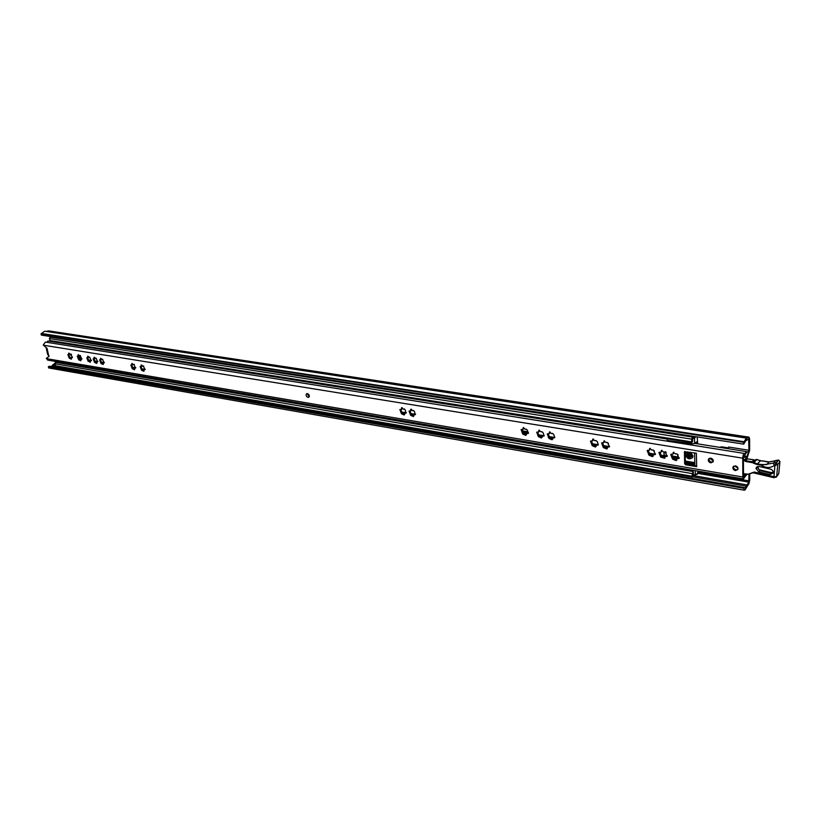<?xml version="1.0" encoding="UTF-8"?>
<svg xmlns="http://www.w3.org/2000/svg" width="821" height="821" viewBox="0 0 821 821"><rect width="100%" height="100%" fill="white"/><g stroke="black" fill="none" stroke-linecap="round" stroke-linejoin="round"><path stroke-width="1.23" d="M728.504 447.907L721.741 446.84L719.648 447.342M749.019 473.984L748.752 482.122L745.283 488.033L744.77 487.602L743.97 488.341L743.98 490.137L48.665 367.952L48.377 366.659L743.97 488.341M749.727 473.768L749.747 480.049L748.885 483.743L744.945 490.024L743.98 490.137M49.783 336.415L49.948 337.154M55.284 361.394L55.469 362.43M743.723 444.14L41.348 335.112L41.05 333.788L743.713 442.283L743.723 444.14L746.073 440.138L748.68 439.153L748.926 450.236L746.546 458.426M735.37 466.112L736.622 466.328M743.713 442.283L746.392 438.116L748.998 437.141L749.604 438.937L749.645 450.329L746.977 458.416M41.05 333.788L44.714 331.212L746.392 438.116M46.017 331.407L48.757 330.884L748.998 437.141M54.915 363.159L51.23 366.556M49.927 366.423L48.377 366.659M41.717 333.49L744.175 441.76M728.319 448.707L728.566 447.035L748.926 450.236M46.13 347.611L47.69 354.59L49.096 355.914M689.794 456.661L691.621 455.85L689.702 452.833L687.885 453.633L689.794 456.661M687.885 453.633L688.46 453.038L690.369 456.055L691.621 455.85M673.877 458.21L673.589 456.23M81.669 358.736L81.525 358.1M693.365 473.83L692.791 475.667L692.729 472.978L693.355 473.183M693.581 474.887L692.534 477.124L692.216 476.283L692.154 473.594L693.345 471.736M692.626 439.717L692.031 441.236L691.97 438.496L692.606 439.061M692.452 441.811L691.795 442.714L691.456 441.842L692.206 437.018L692.832 437.583L693.919 436.403L692.596 438.281L694.515 438.578L694.782 437.88L692.862 437.583M52.185 337.41L52.749 336.877M691.795 442.714L50.389 341.208L49.332 338.529L50.276 337.113L692.206 437.018M56.967 362.554L57.942 361.845M692.534 477.124L55.931 366.412L54.904 363.775L56.054 362.441M80.735 356.848L78.467 356.848M523.1 431.6L528.344 432.472M522.885 430.922L527.185 431.63M79.011 355.319L77.256 356.16L78.703 359.824L80.848 360.747L80.94 359.095L81.792 359.188L80.16 355.544L79.658 355.914L78.211 354.59L79.052 358.305L79.986 357.104M80.92 357.607L79.719 359.188M687.741 451.796L685.709 453.274L685.391 454.731C687.074 459.031 689.496 459.924 692.667 457.4L692.975 455.973L690.451 452.238M686.366 452.453L685.771 454.331C686.9 458.046 689.106 459.206 692.401 457.831M695.828 436.7L694.782 437.88M695.192 470.659L695.387 475.195L696.598 473.963L697.398 474.271L697.901 471.121M691.98 455.347L691.775 456.25C689.763 457.861 688.214 457.297 687.146 454.557L687.341 453.633C689.373 452.032 690.913 452.607 691.98 455.347M691.58 456.558C689.486 457.471 688.07 456.743 687.331 454.352L687.731 453.13M672.635 456.948L672.666 458.097M678.454 457.03L672.82 456.096M694.833 462.644L685.289 461.053L694.833 462.654M692.236 443.935L667.401 440.446M667.206 440.148L667.165 438.825M668.017 467.241L667.976 466.01M697.696 443.863L697.214 436.916M694.515 438.578L694.617 443.473L696.721 441.862L696.803 443.72M676.668 458.929L675.539 458.744M676.176 459.586L676.761 459.678M695.284 474.918L693.386 474.589L693.324 471.818M694.617 443.473L692.236 443.925M692.657 441.113L692.596 438.281M691.713 444.038L667.36 440.446M665.934 455.84L664.199 455.224L664.107 452.135M663.973 452.114L661.305 450.534L661.295 452.043L658.904 452.494L660.689 457.143L664.836 458.262L664.846 456.774L667.257 456.312L665.718 453.459L666.252 452.915L664.815 451.858L663.973 452.114L664.199 455.224M71.314 355.657L69.959 354.241M71.017 354.056L71.489 354.713M63.915 344.994L62.468 344.799M307.444 393.608L306.49 393.854C305.73 395.342 306.223 396.522 307.978 397.374L308.932 397.138C309.702 395.64 309.199 394.47 307.444 393.608M307.136 393.598L309.178 396.841M70.452 357.669L71.273 357.925M79.853 359.229L80.694 359.506M89.366 360.819L90.228 361.096M95.759 361.887L96.704 362.235M102.194 362.964L103.169 363.323M133.454 368.167L134.511 368.598M142.772 369.727L143.849 370.168M402.731 413.066L404.732 414.277M411.896 414.595L413.938 415.826M538.648 435.705L542.178 437.336M523.018 433.098L526.466 434.699M549.177 437.46L552.759 439.102M596.929 444.52L592.249 443.74L593.439 444.941M592.403 444.674L596.19 446.378M608.074 446.378L603.332 445.587L604.554 446.788M603.497 446.521L607.345 448.235M735.411 465.846L733.009 466.975C732.619 468.74 733.43 469.94 735.442 470.577L737.853 469.448C738.233 467.683 737.412 466.482 735.411 465.846M733.697 466.164L733.666 466.215C733.286 467.98 734.097 469.181 736.109 469.817L737.833 469.499M710.76 458.169L708.461 459.216C708.03 460.981 708.821 462.202 710.842 462.859L713.151 461.802C713.572 460.037 712.782 458.816 710.76 458.169M709.159 458.446L709.139 458.467C708.708 460.242 709.498 461.453 711.52 462.12L713.141 461.833M655.497 453.951L653.383 454.506M654.748 454.66L655.456 454.362L653.937 451.499L654.44 450.986L653.034 449.918L652.202 450.175L649.565 448.594L649.544 450.124L647.184 450.544L648.97 455.183L652.356 456.609L653.075 456.302L653.085 454.793L654.748 454.66M650.222 454.372L648.918 453.202M649.668 454.916L650.253 454.331L653.147 455.891M665.143 456.466L667.329 455.912M661.952 456.322L660.628 455.162L665.667 455.953M660.782 456.066L664.907 457.861M677.038 458.457L679.265 457.892M678.444 458.611L679.193 458.282L677.633 455.439L678.187 454.875L676.74 453.818L675.878 454.075L673.179 452.494L673.179 453.982L670.736 454.465L672.532 459.124L675.991 460.571L676.74 460.242L676.74 458.765L678.444 458.611M673.805 458.282L672.45 457.143M673.22 458.888L673.825 458.262L676.802 459.852M608.843 447.024L609.5 446.757L608.053 443.863L608.484 443.453L607.14 442.365L606.35 442.632L603.825 441.051L603.784 442.632L601.588 442.971L603.343 447.548L606.596 448.933L607.253 448.677L607.294 447.106L608.843 447.024M609.582 446.326L608.546 446.911M597.678 445.156L598.324 444.91L597.298 441.616L595.974 440.538L595.194 440.795L592.7 439.214L592.639 440.815L590.494 441.134L592.228 445.69L595.461 447.065L596.149 445.239L597.678 445.156M554.154 437.911L554.75 437.696L553.723 434.473L552.461 433.375L551.712 433.632L549.331 432.062L549.249 433.704L547.248 433.95L548.962 438.455L552.071 439.799L552.728 437.952L554.154 437.911M548.274 437.172L549.033 436.526L550.07 437.767M527.821 433.529L528.385 433.324L527.349 430.142L526.128 429.044L525.409 429.301L523.09 427.731L522.998 429.404L521.078 429.609L522.772 434.083L525.809 435.397L526.446 433.55L527.821 433.529M522.105 432.79L522.864 432.164L523.89 433.396M543.564 436.146L544.138 435.941L543.112 432.729L541.86 431.63L541.121 431.887L538.771 430.317L538.679 431.969L536.718 432.205L538.422 436.7L541.501 438.024L542.147 436.177L543.564 436.146M537.745 435.407L538.504 434.771L539.53 436.002M415.108 414.759L414.513 411.608L413.486 410.449L412.809 410.767L410.736 409.238L410.603 410.962L409.032 411.034L410.654 415.334L413.394 416.555L413.958 414.708L415.108 414.759M409.761 411.034L411.66 414.728M405.892 413.22L405.287 410.09L404.281 408.93L403.604 409.248L401.551 407.719L401.418 409.453L399.868 409.515L401.49 413.794L404.199 415.005L404.763 413.168L405.892 413.22M400.607 409.525L402.485 413.209M142.002 365.499L141.202 364.935L141.079 366.628L140.134 366.546L141.602 370.343L143.921 371.297L144.044 369.614L144.999 369.696L143.295 365.93L142.751 366.299L142.002 365.499L141.53 366.299M135.424 368.177L133.946 364.391L133.413 364.76L131.873 363.405L131.76 365.088L130.826 365.006L132.294 368.783L134.582 369.737L134.695 368.054L135.424 368.177M104.041 362.954L102.584 359.229L102.061 359.598L100.583 358.264L100.47 359.937L99.587 359.844L101.045 363.559L103.241 364.493L103.354 362.831L104.041 362.954M97.576 361.876L96.119 358.172L95.605 358.541L94.128 357.207L94.025 358.869L93.153 358.787L94.6 362.482L96.786 363.416L96.888 361.753L97.576 361.876M91.152 360.809L89.705 357.114L89.191 357.484L87.734 356.15L87.631 357.823L86.769 357.73L88.216 361.414L88.668 361.055L90.187 362.379L90.484 360.686L91.152 360.809M69.59 353.789L67.866 354.6L69.303 358.254L71.417 359.167L71.519 357.515L72.351 357.617L70.729 353.995L70.226 354.364L68.79 353.051L68.697 354.703L70.083 357.73M71.571 357.494L72.474 357.114M81.002 359.064L81.915 358.685M78.211 358.715L79.052 358.305L79.483 359.3M90.546 360.655L91.48 360.265M87.59 357.833L88.996 360.891M88.535 356.858L88.114 357.494M96.95 361.722L97.894 361.332M93.974 358.9L95.38 361.958M94.928 357.894L94.507 358.551M103.415 362.8L104.37 362.41M100.419 359.967L101.825 363.036M101.383 358.941L100.952 359.608M134.767 368.024L135.773 367.623M131.647 365.14L133.084 368.26M132.674 363.99L132.212 364.76M144.116 369.573L145.132 369.173M140.955 366.679L142.402 369.819M404.927 413.045L406.405 412.583L405.646 413.127M402.249 407.709L401.849 409.156M414.133 414.584L415.621 414.112L414.851 414.656M411.434 409.207L411.023 410.664M542.383 435.972L544.231 435.489M537.396 432.031L538.699 434.576L538.001 435.171M539.428 430.132L538.987 431.713M526.682 433.355L528.498 432.872M521.756 429.455L523.049 431.99L522.341 432.585M523.747 427.567L523.316 429.137M552.974 437.737L554.832 437.244M547.925 433.765L549.239 436.32L548.561 436.916M549.988 431.867L549.547 433.447M596.415 444.992L598.355 444.479M591.151 440.887L592.516 443.473L591.89 444.069M593.347 438.968L592.895 440.579M607.571 446.85L609.213 446.285M602.245 442.724L603.63 445.31L603.004 445.895M604.472 440.795L604.03 442.406M743.487 478.9L47.608 360.08L46.438 358.243L48.87 356.53L47.054 348.33L43.256 345.015L45.381 342.08L744.483 453.469C743.498 453.849 742.913 455.419 742.738 458.18L742.851 477.011L743.487 478.9L746.689 474.384M696.67 466.667L696.393 453.213L684.447 451.776L684.652 463.752L685.617 464.799L696.67 466.667L694.853 465.497L694.628 452.915M694.699 443.391L746.289 451.56L746.792 452.043L743.395 457.42L743.498 476.242L743.795 477.104L745.252 474.158M671.373 454.136L672.05 455.039L671.414 455.696M659.54 452.176L660.207 453.089L659.561 453.736M647.831 450.247L648.498 451.15L647.841 451.796M684.365 452.145L685.063 451.417L685.34 463.013L686.315 464.06L694.853 465.497M667.175 439.03L47.987 340.982L46.787 342.306M745.684 475.226L746.402 475.349M746.289 451.56L744.955 453.756L744.483 453.469M672.625 456.958L672.05 455.039M673.23 453.859L673.795 452.176M660.987 454.783L660.433 455.347L660.987 454.783L660.207 453.089M661.357 451.909L661.931 450.236M649.267 452.853L648.703 453.408L649.267 452.853L648.498 451.15M649.606 449.98L650.191 448.307M755.987 468.514L759.251 466.502L770.437 469.099C772.602 469.879 773.505 471.233 773.125 473.142L769.965 474.538L758.799 471.921L755.987 468.514M737.412 467.888L735.185 465.825L736.016 467.036M754.786 460.119L756.151 460.15L753.832 462.562L752.221 461.751L753.842 459.863L755.043 460.222L752.878 462.777L745.406 461.423L743.405 459.565M753.986 459.883L755.033 460.201M769.195 461.884L759.989 460.735L757.095 459.524M762.093 461.043L760.451 460.807M755.402 460.129L756.705 459.534L754.017 462.685L756.151 460.16L755.371 460.14M753.822 459.852L747.213 458.867L746.207 457.995M753.719 472.927L773.854 477.709M778.524 460.109L775.722 460.489L773.423 463.188L774.244 465.528C770.293 468.257 765.911 468.144 761.098 465.179L775.958 462.675L774.942 465.333L775.568 465.291L775.168 464.809L778.421 460.212L775.958 462.675L777.744 464.481L776.687 476.283L778.113 474.805M778.872 473.276L776.594 476.673L773.946 476.673L773.875 477.719L776.594 476.673L776.091 477.34M757.136 464.573L753.411 463.147L753.832 462.562L753.616 463.27L754.017 462.685L757.311 463.906L757.136 464.573L761.098 465.179L761.272 464.501L766.763 464.614L768.887 462.069L765.018 461.494M754.273 472.034L747.746 474.364L754.273 472.034L773.946 476.673L774.942 465.333L774.244 465.528M753.411 463.147L752.878 462.777M309.332 396.399L307.598 393.649M747.952 439.604L748.885 439.748M55.448 362.143L57.265 362.451M697.932 472.137L749.039 480.89M747.182 486.525L747.048 484.913L693.345 475.616M748.885 483.743L748.752 482.122L697.809 473.368M48.295 330.894L748.701 437.224L748.588 439.173M746.782 438.352L746.853 440.343M745.796 440.2L746.31 440.282M49.034 366.34L744.421 487.787M52.185 365.54L55.5 366.115M692.903 476.878L746.525 486.196M52.842 364.709L55.202 365.109M743.672 455.881L747.243 456.445M748.649 451.991L746.361 451.632M746.966 458.21L746.32 458.097M676.761 458.734L675.221 458.477M677.561 457.933L673.62 457.276M692.216 476.283L55.346 365.756M692.154 473.594L54.904 363.775M664.753 457.287L663.932 457.153M652.982 455.327L652.202 455.193M607.181 447.671L606.493 447.558M596.036 445.813L595.369 445.7M552.595 438.558L552.02 438.465M542.014 436.793L541.46 436.7M526.312 434.176L525.779 434.083M664.743 457.133L663.85 456.979M652.982 455.173L652.11 455.019M607.171 447.527L606.391 447.394M596.025 445.659L595.266 445.536M552.584 438.414L551.917 438.301M542.004 436.649L541.357 436.536M526.302 434.022L525.686 433.919M653.896 453.992L648.949 453.171M553.477 437.295L548.972 436.546M542.897 435.541L538.432 434.791M527.185 432.924L522.792 432.195M414.636 414.205L410.726 413.558M405.43 412.676L401.561 412.039M144.619 369.306L141.93 368.865M135.28 367.757L132.622 367.315M103.918 362.543L101.383 362.123M97.463 361.466L94.949 361.045M91.049 360.398L88.565 359.988M664.856 456.753L663.347 456.497M653.085 454.783L651.617 454.536M650.273 454.321L649.083 454.116M607.273 447.147L605.908 446.922M596.118 445.29L594.784 445.064M552.666 438.045L551.435 437.839M542.086 436.279L540.875 436.084M526.374 433.662L525.204 433.467M413.835 414.903L412.912 414.749M411.885 414.574L411.003 414.431M404.63 413.363L403.727 413.209M402.711 413.045L401.838 412.901M691.395 439.091L49.332 338.529M691.456 441.842L49.773 340.53M79.801 357.556L78.785 357.392M79.75 357.587L78.795 357.433M694.843 463.188L685.309 461.587M685.319 462.059L694.853 463.66M666.765 455.829L666.734 455.132M696.947 474.261L696.157 474.117M667.319 440.436L690.677 444.151M665.821 451.786L665.872 453.264M661.972 456.291L661.387 456.887M604.615 446.727L604.071 447.24M593.511 444.879L592.978 445.372M550.234 437.655L549.721 438.096M71.386 358.274L70.688 358.613M69.662 356.735L68.81 357.145M69.097 355.329L68.246 355.739M69.446 353.43L68.748 353.769M81.936 358.89L81.423 359.146M80.817 359.844L80.109 360.183M78.488 356.878L77.646 357.299M78.867 354.97L78.159 355.308M91.5 360.47L90.977 360.737M90.351 361.425L89.633 361.784M88.565 359.885L87.724 360.296M88.001 358.449L87.149 358.869M88.401 356.53L87.683 356.878M97.915 361.538L97.391 361.804M96.755 362.492L96.036 362.851M94.949 360.942L94.107 361.363M94.384 359.506L93.543 359.926M94.805 357.576L94.087 357.925M104.39 362.615L103.857 362.882M103.21 363.57L102.481 363.929M101.394 362.01L100.542 362.441M100.819 360.573L99.977 360.994M101.26 358.633L100.531 358.993M135.793 367.808L135.229 368.106M134.541 368.773L133.792 369.173M132.633 367.203L131.791 367.644M132.058 365.735L131.216 366.176M132.571 363.754L131.822 364.134M145.153 369.358L144.578 369.655M143.88 370.333L143.121 370.733M141.941 368.752L141.099 369.193M141.366 367.285L140.524 367.716M141.91 365.273L141.15 365.673M404.271 413.753L403.501 414.297M401.726 411.937L400.956 412.481M401.141 410.243L400.371 410.777M402.269 407.934L401.5 408.478M413.445 415.282L412.686 415.826M410.305 411.752L409.535 412.296M411.444 409.443L410.685 409.987M543.984 435.438L543.276 436.043M541.429 436.649L540.721 437.254M538.001 432.872L537.293 433.478M539.438 430.44L538.73 431.035M528.252 432.831L527.544 433.426M525.758 434.032L525.04 434.627M522.361 430.286L521.643 430.881M523.767 427.874L523.049 428.459M554.575 437.203L553.867 437.809M551.989 438.414L551.281 439.019M548.541 434.617L547.833 435.222M549.998 432.174L549.29 432.78M598.057 444.428L597.38 445.054M595.338 445.649L594.661 446.275M591.787 441.77L591.11 442.396M593.357 439.286L592.67 439.912M606.462 447.507L605.785 448.133M602.891 443.607L602.214 444.233M604.482 441.113L603.804 441.739M46.304 358.623L742.851 477.011M43.297 345.169L742.738 458.18M743.498 476.036L744.411 476.19M678.762 457.831L678.125 458.498M675.775 459.083L675.139 459.739M673.815 452.494L673.179 453.141M666.847 455.86L666.211 456.517M663.912 457.102L663.265 457.749M661.952 450.544L661.305 451.191M655.076 453.9L654.429 454.547M652.172 455.142L651.525 455.788M650.201 448.615L649.555 449.261M686.315 464.06L685.617 464.799M685.34 463.013L684.652 463.752M773.269 472.219L771.227 472.578L760.082 469.981L759.866 470.649L757.167 466.728M775.568 465.291L777.744 464.481L779.909 461.823L778.77 473.696L779.837 461.925L778.667 460.017L768.887 462.069L766.732 464.614M778.667 460.017L779.929 461.566M747.367 458.888L745.581 460.755L752.221 461.751L752.046 462.428M762.432 460.868L765.346 461.31M760.533 460.725L757.311 463.906L761.272 464.501M760.082 469.981C758.512 469.694 757.793 468.514 757.937 466.461M744.524 456.681L746.268 458.128L744.626 460.006L745.406 461.423M743.487 456.517L744.37 456.65L743.395 457.759M753.021 472.793L747.674 474.353M773.177 472.999L771.011 473.245L771.227 472.578M769.965 474.538L771.011 473.245L759.866 470.649L758.799 471.921M743.405 458.734L744.626 460.006L743.98 460.304M746.782 474.343L743.487 473.82M743.487 473.881L747.418 474.086M743.487 473.614L746.751 474.117M709.775 458.19L713.326 461.207L709.796 458.19M745.673 440.292L746.546 440.425M49.568 366.269L744.77 487.602M744.185 489.891L744.945 490.024M692.975 471.521L55.859 362.369M692.585 439.061L691.98 438.958M697.121 474.405L696.064 474.22M695.387 475.195L693.499 474.877M663.943 452.114L664.035 455.029M733.666 466.215L733.009 466.975M709.139 458.467L708.461 459.216M70.483 357.535L69.806 357.864M79.883 359.105L79.206 359.434M80.509 355.575L79.904 355.873M89.397 360.696L88.719 361.024M88.278 357.494L87.631 357.823M95.79 361.763L95.113 362.092M94.672 358.551L94.025 358.869M102.235 362.831L101.558 363.169M101.127 359.608L100.47 359.937M133.495 368.044L132.828 368.393M132.407 364.76L131.76 365.088M134.295 364.401L133.7 364.709M142.813 369.604L142.146 369.953M141.725 366.289L141.079 366.628M143.654 365.93L143.049 366.248M402.762 413.004L402.198 413.404M401.695 411.968L400.905 412.522M401.756 411.896L401.017 412.419M402.003 409.043L401.418 409.453M411.926 414.543L411.372 414.944M410.921 413.415L410.192 413.938M411.188 410.551L410.603 410.962M538.699 434.576L538.053 435.12M539.223 431.518L538.679 431.969M523.049 431.99L522.392 432.523M523.541 428.952L522.998 429.404M549.239 436.32L548.602 436.864M549.783 433.252L549.249 433.704M592.516 443.473L591.91 444.028M593.162 440.333L592.639 440.815M603.63 445.31L603.025 445.865M604.297 442.16L603.784 442.632M743.908 455.45L744.657 455.563M685.34 463.023L694.874 464.624M672.84 456.743L672.286 457.307M737.915 467.991L736.047 466.995M756.151 467.847L757.013 466.81M753.904 459.811L747.295 458.826L743.498 456.466M760.78 460.632L755.946 459.493M775.332 460.797L769.205 461.895"/></g></svg>
